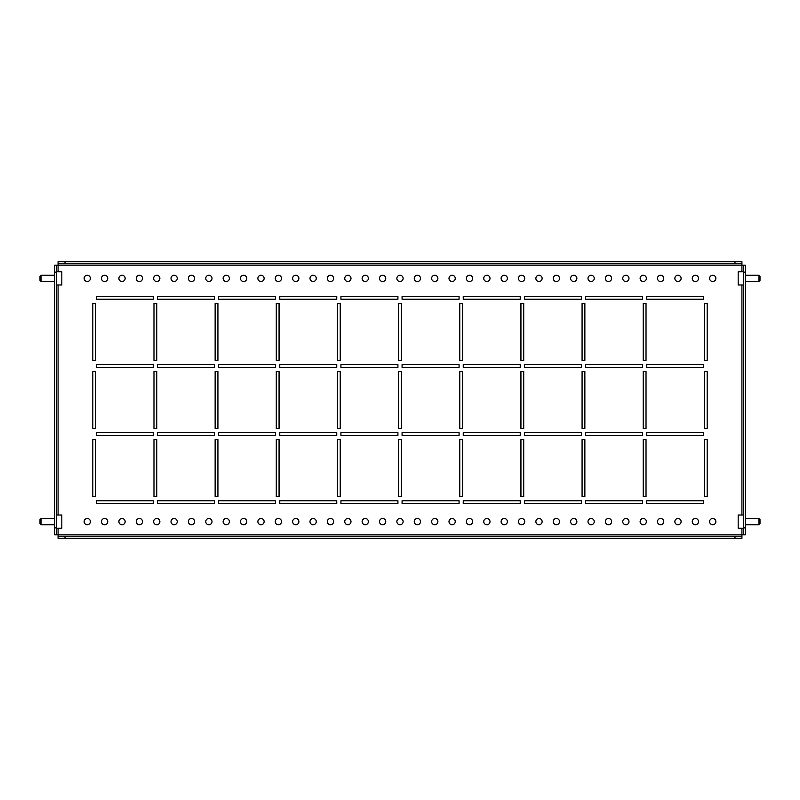 <?xml version="1.0" encoding="UTF-8"?>
<svg xmlns="http://www.w3.org/2000/svg" width="800" height="800" viewBox="0 0 800 800"><rect width="100%" height="100%" fill="white"/><g stroke="black" fill="none" stroke-linecap="round" stroke-linejoin="round"><path stroke-width="1.2" d="M707.18 439.61L704.4 439.61L704.4 496.6L707.18 496.6L707.18 439.61L707.18 496.6L704.4 496.6L704.4 439.61L707.18 439.61M646.02 439.61L643.24 439.61L643.24 496.6L646.02 496.6L646.02 439.61L646.02 496.6L643.24 496.6L643.24 439.61L646.02 439.61M584.86 439.61L582.08 439.61L582.08 496.6L584.86 496.6L584.86 439.61L584.86 496.6L582.08 496.6L582.08 439.61L584.86 439.61M523.71 439.61L520.93 439.61L520.93 496.6L523.71 496.6L523.71 439.61L523.71 496.6L520.93 496.6L520.93 439.61L523.71 439.61M462.55 439.61L459.77 439.61L459.77 496.6L462.55 496.6L462.55 439.61L462.55 496.6L459.77 496.6L459.77 439.61L462.55 439.61M401.39 439.61L398.61 439.61L398.61 496.6L401.39 496.6L401.39 439.61L401.39 496.6L398.61 496.6L398.61 439.61L401.39 439.61M340.23 439.61L337.45 439.61L337.45 496.6L340.23 496.6L340.23 439.61L340.23 496.6L337.45 496.6L337.45 439.61L340.23 439.61M279.07 439.61L276.29 439.61L276.29 496.6L279.07 496.6L279.07 439.61L279.07 496.6L276.29 496.6L276.29 439.61L279.07 439.61M217.92 439.61L215.14 439.61L215.14 496.6L217.92 496.6L217.92 439.61L217.92 496.6L215.14 496.6L215.14 439.61L217.92 439.61M156.76 439.61L153.98 439.61L153.98 496.6L156.76 496.6L156.76 439.61L156.76 496.6L153.98 496.6L153.98 439.61L156.76 439.61M95.6 439.61L92.82 439.61L92.82 496.6L95.6 496.6L95.6 439.61L95.6 496.6L92.82 496.6L92.82 439.61L95.6 439.61M707.18 371.51L704.4 371.51L704.4 428.49L707.18 428.49L707.18 371.51L707.18 428.49L704.4 428.49L704.4 371.51L707.18 371.51M95.6 371.51L92.82 371.51L92.82 428.49L95.6 428.49L95.6 371.51L95.6 428.49L92.82 428.49L92.82 371.51L95.6 371.51M707.18 303.4L704.4 303.4L704.4 360.39L707.18 360.39L707.18 303.4L707.18 360.39L704.4 360.39L704.4 303.4L707.18 303.4M646.02 303.4L643.24 303.4L643.24 360.39L646.02 360.39L646.02 303.4L646.02 360.39L643.24 360.39L643.24 303.4L646.02 303.4M584.86 303.4L582.08 303.4L582.08 360.39L584.86 360.39L584.86 303.4L584.86 360.39L582.08 360.39L582.08 303.4L584.86 303.4M523.71 303.4L520.93 303.4L520.93 360.39L523.71 360.39L523.71 303.4L523.71 360.39L520.93 360.39L520.93 303.4L523.71 303.4M462.55 303.4L459.77 303.4L459.77 360.39L462.55 360.39L462.55 303.4L462.55 360.39L459.77 360.39L459.77 303.4L462.55 303.4M401.39 303.4L398.61 303.4L398.61 360.39L401.39 360.39L401.39 303.4L401.39 360.39L398.61 360.39L398.61 303.4L401.39 303.4M340.23 303.4L337.45 303.4L337.45 360.39L340.23 360.39L340.23 303.4L340.23 360.39L337.45 360.39L337.45 303.4L340.23 303.4M279.07 303.4L276.29 303.4L276.29 360.39L279.07 360.39L279.07 303.4L279.07 360.39L276.29 360.39L276.29 303.4L279.07 303.4M217.92 303.4L215.14 303.4L215.14 360.39L217.92 360.39L217.92 303.4L217.92 360.39L215.14 360.39L215.14 303.4L217.92 303.4M156.76 303.4L153.98 303.4L153.98 360.39L156.76 360.39L156.76 303.4L156.76 360.39L153.98 360.39L153.98 303.4L156.76 303.4M646.02 371.51L643.24 371.51L643.24 428.49L646.02 428.49L646.02 371.51L646.02 428.49L643.24 428.49L643.24 371.51L646.02 371.51M584.86 371.51L582.08 371.51L582.08 428.49L584.86 428.49L584.86 371.51L584.86 428.49L582.08 428.49L582.08 371.51L584.86 371.51M523.71 371.51L520.93 371.51L520.93 428.49L523.71 428.49L523.71 371.51L523.71 428.49L520.93 428.49L520.93 371.51L523.71 371.51M462.55 371.51L459.77 371.51L459.77 428.49L462.55 428.49L462.55 371.51L462.55 428.49L459.77 428.49L459.77 371.51L462.55 371.51M401.39 371.51L398.61 371.51L398.61 428.49L401.39 428.49L401.39 371.51L401.39 428.49L398.61 428.49L398.61 371.51L401.39 371.51M340.23 371.51L337.45 371.51L337.45 428.49L340.23 428.49L340.23 371.51L340.23 428.49L337.45 428.49L337.45 371.51L340.23 371.51M279.07 371.51L276.29 371.51L276.29 428.49L279.07 428.49L279.07 371.51L279.07 428.49L276.29 428.49L276.29 371.51L279.07 371.51M217.92 371.51L215.14 371.51L215.14 428.49L217.92 428.49L217.92 371.51L217.92 428.49L215.14 428.49L215.14 371.51L217.92 371.51M703.71 500.77L646.72 500.77L646.72 503.55L703.71 503.55L703.71 500.77L703.71 503.55L646.72 503.55L646.72 500.77L703.71 500.77M642.55 500.77L585.56 500.77L585.56 503.55L642.55 503.55L642.55 500.77L642.55 503.55L585.56 503.55L585.56 500.77L642.55 500.77M581.39 500.77L524.4 500.77L524.4 503.55L581.39 503.55L581.39 500.77L581.39 503.55L524.4 503.55L524.4 500.77L581.39 500.77M520.23 500.77L463.24 500.77L463.24 503.55L520.23 503.55L520.23 500.77L520.23 503.55L463.24 503.55L463.24 500.77L520.23 500.77M459.07 500.77L402.08 500.77L402.08 503.55L459.07 503.55L459.07 500.77L459.07 503.55L402.08 503.55L402.08 500.77L459.07 500.77M397.92 500.77L340.93 500.77L340.93 503.55L397.92 503.55L397.92 500.77L397.92 503.55L340.93 503.55L340.93 500.77L397.92 500.77M336.76 500.77L279.77 500.77L279.77 503.55L336.76 503.55L336.76 500.77L336.76 503.55L279.77 503.55L279.77 500.77L336.76 500.77M275.6 500.77L218.61 500.77L218.61 503.55L275.6 503.55L275.6 500.77L275.6 503.55L218.61 503.55L218.61 500.77L275.6 500.77M214.44 500.77L157.45 500.77L157.45 503.55L214.44 503.55L214.44 500.77L214.44 503.55L157.45 503.55L157.45 500.77L214.44 500.77M153.28 500.77L96.29 500.77L96.29 503.55L153.28 503.55L153.28 500.77L153.28 503.55L96.29 503.55L96.29 500.77L153.28 500.77M703.71 432.66L646.72 432.66L646.72 435.44L703.71 435.44L703.71 432.66L703.71 435.44L646.72 435.44L646.72 432.66L703.71 432.66M642.55 432.66L585.56 432.66L585.56 435.44L642.55 435.44L642.55 432.66L642.55 435.44L585.56 435.44L585.56 432.66L642.55 432.66M581.39 432.66L524.4 432.66L524.4 435.44L581.39 435.44L581.39 432.66L581.39 435.44L524.4 435.44L524.4 432.66L581.39 432.66M520.23 432.66L463.24 432.66L463.24 435.44L520.23 435.44L520.23 432.66L520.23 435.44L463.24 435.44L463.24 432.66L520.23 432.66M459.07 432.66L402.08 432.66L402.08 435.44L459.07 435.44L459.07 432.66L459.07 435.44L402.08 435.44L402.08 432.66L459.07 432.66M397.92 432.66L340.93 432.66L340.93 435.44L397.92 435.44L397.92 432.66L397.92 435.44L340.93 435.44L340.93 432.66L397.92 432.66M336.76 432.66L279.77 432.66L279.77 435.44L336.76 435.44L336.76 432.66L336.76 435.44L279.77 435.44L279.77 432.66L336.76 432.66M275.6 432.66L218.61 432.66L218.61 435.44L275.6 435.44L275.6 432.66L275.6 435.44L218.61 435.44L218.61 432.66L275.6 432.66M214.44 432.66L157.45 432.66L157.45 435.44L214.44 435.44L214.44 432.66L214.44 435.44L157.45 435.44L157.45 432.66L214.44 432.66M153.28 432.66L96.29 432.66L96.29 435.44L153.28 435.44L153.28 432.66L153.28 435.44L96.29 435.44L96.29 432.66L153.28 432.66M703.71 364.56L646.72 364.56L646.72 367.34L703.71 367.34L703.71 364.56L703.71 367.34L646.72 367.34L646.72 364.56L703.71 364.56M642.55 364.56L585.56 364.56L585.56 367.34L642.55 367.34L642.55 364.56L642.55 367.34L585.56 367.34L585.56 364.56L642.55 364.56M581.39 364.56L524.4 364.56L524.4 367.34L581.39 367.34L581.39 364.56L581.39 367.34L524.4 367.34L524.4 364.56L581.39 364.56M520.23 364.56L463.24 364.56L463.24 367.34L520.23 367.34L520.23 364.56L520.23 367.34L463.24 367.34L463.24 364.56L520.23 364.56M459.07 364.56L402.08 364.56L402.08 367.34L459.07 367.34L459.07 364.56L459.07 367.34L402.08 367.34L402.08 364.56L459.07 364.56M397.92 364.56L340.93 364.56L340.93 367.34L397.92 367.34L397.92 364.56L397.92 367.34L340.93 367.34L340.93 364.56L397.92 364.56M336.76 364.56L279.77 364.56L279.77 367.34L336.76 367.34L336.76 364.56L336.76 367.34L279.77 367.34L279.77 364.56L336.76 364.56M275.6 364.56L218.61 364.56L218.61 367.34L275.6 367.34L275.6 364.56L275.6 367.34L218.61 367.34L218.61 364.56L275.6 364.56M214.44 364.56L157.45 364.56L157.45 367.34L214.44 367.34L214.44 364.56L214.44 367.34L157.45 367.34L157.45 364.56L214.44 364.56M153.28 364.56L96.29 364.56L96.29 367.34L153.28 367.34L153.28 364.56L153.28 367.34L96.29 367.34L96.29 364.56L153.28 364.56M703.71 296.45L646.72 296.45L646.72 299.23L703.71 299.23L703.71 296.45L703.71 299.23L646.72 299.23L646.72 296.45L703.71 296.45M642.55 296.45L585.56 296.45L585.56 299.23L642.55 299.23L642.55 296.45L642.55 299.23L585.56 299.23L585.56 296.45L642.55 296.45M581.39 296.45L524.4 296.45L524.4 299.23L581.39 299.23L581.39 296.45L581.39 299.23L524.4 299.23L524.4 296.45L581.39 296.45M520.23 296.45L463.24 296.45L463.24 299.23L520.23 299.23L520.23 296.45L520.23 299.23L463.24 299.23L463.24 296.45L520.23 296.45M459.07 296.45L402.08 296.45L402.08 299.23L459.07 299.23L459.07 296.45L459.07 299.23L402.08 299.23L402.08 296.45L459.07 296.45M397.92 296.45L340.93 296.45L340.93 299.23L397.92 299.23L397.92 296.45L397.92 299.23L340.93 299.23L340.93 296.45L397.92 296.45M336.76 296.45L279.77 296.45L279.77 299.23L336.76 299.23L336.76 296.45L336.76 299.23L279.77 299.23L279.77 296.45L336.76 296.45M275.6 296.45L218.61 296.45L218.61 299.23L275.6 299.23L275.6 296.45L275.6 299.23L218.61 299.23L218.61 296.45L275.6 296.45M156.76 428.49L156.76 371.51L153.98 371.51L153.98 428.49L156.76 428.49L153.98 428.49L153.98 371.51L156.76 371.51L156.76 428.49M214.44 299.23L214.44 296.45L157.45 296.45L157.45 299.23L214.44 299.23L157.45 299.23L157.45 296.45L214.44 296.45L214.44 299.23M95.6 360.39L95.6 303.4L92.82 303.4L92.82 360.39L95.6 360.39L92.82 360.39L92.82 303.4L95.6 303.4L95.6 360.39M153.28 299.23L153.28 296.45L96.29 296.45L96.29 299.23L153.28 299.23L96.29 299.23L96.29 296.45L153.28 296.45L153.28 299.23M709.61 521.62A3.13 3.13 0 0 0 712.74 524.75A3.13 3.13 0 0 0 715.87 521.62A3.13 3.13 0 0 0 712.74 518.49A3.13 3.13 0 0 0 709.61 521.62M692.24 521.62A3.13 3.13 0 0 0 695.37 524.75A3.13 3.13 0 0 0 698.49 521.62A3.13 3.13 0 0 0 695.37 518.49A3.13 3.13 0 0 0 692.24 521.62M674.86 521.62A3.13 3.13 0 0 0 677.99 524.75A3.13 3.13 0 0 0 681.12 521.62A3.13 3.13 0 0 0 677.99 518.49A3.13 3.13 0 0 0 674.86 521.62M657.49 521.62A3.13 3.13 0 0 0 660.62 524.75A3.13 3.13 0 0 0 663.75 521.62A3.13 3.13 0 0 0 660.62 518.49A3.13 3.13 0 0 0 657.49 521.62M640.12 521.62A3.13 3.13 0 0 0 643.24 524.75A3.13 3.13 0 0 0 646.37 521.62A3.13 3.13 0 0 0 643.24 518.49A3.13 3.13 0 0 0 640.12 521.62M622.74 521.62A3.13 3.13 0 0 0 625.87 524.75A3.13 3.13 0 0 0 629 521.62A3.13 3.13 0 0 0 625.87 518.49A3.13 3.13 0 0 0 622.74 521.62M605.37 521.62A3.13 3.13 0 0 0 608.49 524.75A3.13 3.13 0 0 0 611.62 521.62A3.13 3.13 0 0 0 608.49 518.49A3.13 3.13 0 0 0 605.37 521.62M587.99 521.62A3.13 3.13 0 0 0 591.12 524.75A3.13 3.13 0 0 0 594.25 521.62A3.13 3.13 0 0 0 591.12 518.49A3.13 3.13 0 0 0 587.99 521.62M570.62 521.62A3.13 3.13 0 0 0 573.75 524.75A3.13 3.13 0 0 0 576.87 521.62A3.13 3.13 0 0 0 573.75 518.49A3.13 3.13 0 0 0 570.62 521.62M553.24 521.62A3.13 3.13 0 0 0 556.37 524.75A3.13 3.13 0 0 0 559.5 521.62A3.13 3.13 0 0 0 556.37 518.49A3.13 3.13 0 0 0 553.24 521.62M535.87 521.62A3.13 3.13 0 0 0 539 524.75A3.13 3.13 0 0 0 542.12 521.62A3.13 3.13 0 0 0 539 518.49A3.13 3.13 0 0 0 535.87 521.62M518.49 521.62A3.13 3.13 0 0 0 521.62 524.75A3.13 3.13 0 0 0 524.75 521.62A3.13 3.13 0 0 0 521.62 518.49A3.13 3.13 0 0 0 518.49 521.62M501.12 521.62A3.13 3.13 0 0 0 504.25 524.75A3.13 3.13 0 0 0 507.37 521.62A3.13 3.13 0 0 0 504.25 518.49A3.13 3.13 0 0 0 501.12 521.62M483.75 521.62A3.13 3.13 0 0 0 486.87 524.75A3.13 3.13 0 0 0 490 521.62A3.13 3.13 0 0 0 486.87 518.49A3.13 3.13 0 0 0 483.75 521.62M466.37 521.62A3.13 3.13 0 0 0 469.5 524.75A3.13 3.13 0 0 0 472.63 521.62A3.13 3.13 0 0 0 469.5 518.49A3.13 3.13 0 0 0 466.37 521.62M449 521.62A3.13 3.13 0 0 0 452.12 524.75A3.13 3.13 0 0 0 455.25 521.62A3.13 3.13 0 0 0 452.12 518.49A3.13 3.13 0 0 0 449 521.62M431.62 521.62A3.13 3.13 0 0 0 434.75 524.75A3.13 3.13 0 0 0 437.88 521.62A3.13 3.13 0 0 0 434.75 518.49A3.13 3.13 0 0 0 431.62 521.62M414.25 521.62A3.13 3.13 0 0 0 417.37 524.75A3.13 3.13 0 0 0 420.5 521.62A3.13 3.13 0 0 0 417.37 518.49A3.13 3.13 0 0 0 414.25 521.62M396.87 521.62A3.13 3.13 0 0 0 400 524.75A3.13 3.13 0 0 0 403.13 521.62A3.13 3.13 0 0 0 400 518.49A3.13 3.13 0 0 0 396.87 521.62M379.5 521.62A3.13 3.13 0 0 0 382.63 524.75A3.13 3.13 0 0 0 385.75 521.62A3.13 3.13 0 0 0 382.63 518.49A3.13 3.13 0 0 0 379.5 521.62M362.12 521.62A3.13 3.13 0 0 0 365.25 524.75A3.13 3.13 0 0 0 368.38 521.62A3.13 3.13 0 0 0 365.25 518.49A3.13 3.13 0 0 0 362.12 521.62M344.75 521.62A3.13 3.13 0 0 0 347.88 524.75A3.13 3.13 0 0 0 351 521.62A3.13 3.13 0 0 0 347.88 518.49A3.13 3.13 0 0 0 344.75 521.62M327.37 521.62A3.13 3.13 0 0 0 330.5 524.75A3.13 3.13 0 0 0 333.63 521.62A3.13 3.13 0 0 0 330.5 518.49A3.13 3.13 0 0 0 327.37 521.62M310 521.62A3.13 3.13 0 0 0 313.13 524.75A3.13 3.13 0 0 0 316.25 521.62A3.13 3.13 0 0 0 313.13 518.49A3.13 3.13 0 0 0 310 521.62M292.63 521.62A3.13 3.13 0 0 0 295.75 524.75A3.13 3.13 0 0 0 298.88 521.62A3.13 3.13 0 0 0 295.75 518.49A3.13 3.13 0 0 0 292.63 521.62M275.25 521.62A3.13 3.13 0 0 0 278.38 524.75A3.13 3.13 0 0 0 281.51 521.62A3.13 3.13 0 0 0 278.38 518.49A3.13 3.13 0 0 0 275.25 521.62M257.88 521.62A3.13 3.13 0 0 0 261 524.75A3.13 3.13 0 0 0 264.13 521.62A3.13 3.13 0 0 0 261 518.49A3.13 3.13 0 0 0 257.88 521.62M240.5 521.62A3.13 3.13 0 0 0 243.63 524.75A3.13 3.13 0 0 0 246.76 521.62A3.13 3.13 0 0 0 243.63 518.49A3.13 3.13 0 0 0 240.5 521.62M223.13 521.62A3.13 3.13 0 0 0 226.25 524.75A3.13 3.13 0 0 0 229.38 521.62A3.13 3.13 0 0 0 226.25 518.49A3.13 3.13 0 0 0 223.13 521.62M205.75 521.62A3.13 3.13 0 0 0 208.88 524.75A3.13 3.13 0 0 0 212.01 521.62A3.13 3.13 0 0 0 208.88 518.49A3.13 3.13 0 0 0 205.75 521.62M188.38 521.62A3.13 3.13 0 0 0 191.51 524.75A3.13 3.13 0 0 0 194.63 521.62A3.13 3.13 0 0 0 191.51 518.49A3.13 3.13 0 0 0 188.38 521.62M171 521.62A3.13 3.13 0 0 0 174.13 524.75A3.13 3.13 0 0 0 177.26 521.62A3.13 3.13 0 0 0 174.13 518.49A3.13 3.13 0 0 0 171 521.62M153.63 521.62A3.13 3.13 0 0 0 156.76 524.75A3.13 3.13 0 0 0 159.88 521.62A3.13 3.13 0 0 0 156.76 518.49A3.13 3.13 0 0 0 153.63 521.62M136.25 521.62A3.13 3.13 0 0 0 139.38 524.75A3.13 3.13 0 0 0 142.51 521.62A3.13 3.13 0 0 0 139.38 518.49A3.13 3.13 0 0 0 136.25 521.62M118.88 521.62A3.13 3.13 0 0 0 122.01 524.75A3.13 3.13 0 0 0 125.14 521.62A3.13 3.13 0 0 0 122.01 518.49A3.13 3.13 0 0 0 118.88 521.62M101.51 521.62A3.13 3.13 0 0 0 104.63 524.75A3.13 3.13 0 0 0 107.76 521.62A3.13 3.13 0 0 0 104.63 518.49A3.13 3.13 0 0 0 101.51 521.62M84.13 521.62A3.13 3.13 0 0 0 87.26 524.75A3.13 3.13 0 0 0 90.39 521.62A3.13 3.13 0 0 0 87.26 518.49A3.13 3.13 0 0 0 84.13 521.62M698.49 278.38A3.13 3.13 0 0 1 695.37 281.51A3.13 3.13 0 0 1 692.24 278.38A3.13 3.13 0 0 1 695.37 275.25A3.13 3.13 0 0 1 698.49 278.38M715.87 278.38A3.13 3.13 0 0 1 712.74 281.51A3.13 3.13 0 0 1 709.61 278.38A3.13 3.13 0 0 1 712.74 275.25A3.13 3.13 0 0 1 715.87 278.38M681.12 278.38A3.13 3.13 0 0 1 677.99 281.51A3.13 3.13 0 0 1 674.86 278.38A3.13 3.13 0 0 1 677.99 275.25A3.13 3.13 0 0 1 681.12 278.38M663.75 278.38A3.13 3.13 0 0 1 660.62 281.51A3.13 3.13 0 0 1 657.49 278.38A3.13 3.13 0 0 1 660.62 275.25A3.13 3.13 0 0 1 663.75 278.38M646.37 278.38A3.13 3.13 0 0 1 643.24 281.51A3.13 3.13 0 0 1 640.12 278.38A3.13 3.13 0 0 1 643.24 275.25A3.13 3.13 0 0 1 646.37 278.38M629 278.38A3.13 3.13 0 0 1 625.87 281.51A3.13 3.13 0 0 1 622.74 278.38A3.13 3.13 0 0 1 625.87 275.25A3.13 3.13 0 0 1 629 278.38M611.62 278.38A3.13 3.13 0 0 1 608.49 281.51A3.13 3.13 0 0 1 605.37 278.38A3.13 3.13 0 0 1 608.49 275.25A3.13 3.13 0 0 1 611.62 278.38M594.25 278.38A3.13 3.13 0 0 1 591.12 281.51A3.13 3.13 0 0 1 587.99 278.38A3.13 3.13 0 0 1 591.12 275.25A3.13 3.13 0 0 1 594.25 278.38M576.87 278.38A3.13 3.13 0 0 1 573.75 281.51A3.13 3.13 0 0 1 570.62 278.38A3.13 3.13 0 0 1 573.75 275.25A3.13 3.13 0 0 1 576.87 278.38M559.5 278.38A3.13 3.13 0 0 1 556.37 281.51A3.13 3.13 0 0 1 553.24 278.38A3.13 3.13 0 0 1 556.37 275.25A3.13 3.13 0 0 1 559.5 278.38M542.12 278.38A3.13 3.13 0 0 1 539 281.51A3.13 3.13 0 0 1 535.87 278.38A3.13 3.13 0 0 1 539 275.25A3.13 3.13 0 0 1 542.12 278.38M524.75 278.38A3.13 3.13 0 0 1 521.62 281.51A3.13 3.13 0 0 1 518.49 278.38A3.13 3.13 0 0 1 521.62 275.25A3.13 3.13 0 0 1 524.75 278.38M507.37 278.38A3.13 3.13 0 0 1 504.25 281.51A3.13 3.13 0 0 1 501.12 278.38A3.13 3.13 0 0 1 504.25 275.25A3.13 3.13 0 0 1 507.37 278.38M490 278.38A3.13 3.13 0 0 1 486.87 281.51A3.13 3.13 0 0 1 483.75 278.38A3.13 3.13 0 0 1 486.87 275.25A3.13 3.13 0 0 1 490 278.38M472.63 278.38A3.13 3.13 0 0 1 469.5 281.51A3.13 3.13 0 0 1 466.37 278.38A3.13 3.13 0 0 1 469.5 275.25A3.13 3.13 0 0 1 472.63 278.38M455.25 278.38A3.13 3.13 0 0 1 452.12 281.51A3.13 3.13 0 0 1 449 278.38A3.13 3.13 0 0 1 452.12 275.25A3.13 3.13 0 0 1 455.25 278.38M437.88 278.38A3.13 3.13 0 0 1 434.75 281.51A3.13 3.13 0 0 1 431.62 278.38A3.13 3.13 0 0 1 434.75 275.25A3.13 3.13 0 0 1 437.88 278.38M420.5 278.38A3.13 3.13 0 0 1 417.37 281.51A3.13 3.13 0 0 1 414.25 278.38A3.13 3.13 0 0 1 417.37 275.25A3.13 3.13 0 0 1 420.5 278.38M403.13 278.38A3.13 3.13 0 0 1 400 281.51A3.13 3.13 0 0 1 396.87 278.38A3.13 3.13 0 0 1 400 275.25A3.13 3.13 0 0 1 403.13 278.38M385.75 278.38A3.13 3.13 0 0 1 382.63 281.51A3.13 3.13 0 0 1 379.5 278.38A3.13 3.13 0 0 1 382.63 275.25A3.13 3.13 0 0 1 385.75 278.38M368.38 278.38A3.13 3.13 0 0 1 365.25 281.51A3.13 3.13 0 0 1 362.12 278.38A3.13 3.13 0 0 1 365.25 275.25A3.13 3.13 0 0 1 368.38 278.38M351 278.38A3.13 3.13 0 0 1 347.88 281.51A3.13 3.13 0 0 1 344.75 278.38A3.13 3.13 0 0 1 347.88 275.25A3.13 3.13 0 0 1 351 278.38M333.63 278.38A3.13 3.13 0 0 1 330.5 281.51A3.13 3.13 0 0 1 327.37 278.38A3.13 3.13 0 0 1 330.5 275.25A3.13 3.13 0 0 1 333.63 278.38M316.25 278.38A3.13 3.13 0 0 1 313.13 281.51A3.13 3.13 0 0 1 310 278.38A3.13 3.13 0 0 1 313.13 275.25A3.13 3.13 0 0 1 316.25 278.38M298.88 278.38A3.13 3.13 0 0 1 295.75 281.51A3.13 3.13 0 0 1 292.63 278.38A3.13 3.13 0 0 1 295.75 275.25A3.13 3.13 0 0 1 298.88 278.38M281.51 278.38A3.13 3.13 0 0 1 278.38 281.51A3.13 3.13 0 0 1 275.25 278.38A3.13 3.13 0 0 1 278.38 275.25A3.13 3.13 0 0 1 281.51 278.38M264.13 278.38A3.13 3.13 0 0 1 261 281.51A3.13 3.13 0 0 1 257.88 278.38A3.13 3.13 0 0 1 261 275.25A3.13 3.13 0 0 1 264.13 278.38M246.76 278.38A3.13 3.13 0 0 1 243.63 281.51A3.13 3.13 0 0 1 240.5 278.38A3.13 3.13 0 0 1 243.63 275.25A3.13 3.13 0 0 1 246.76 278.38M229.38 278.38A3.13 3.13 0 0 1 226.25 281.51A3.13 3.13 0 0 1 223.13 278.38A3.13 3.13 0 0 1 226.25 275.25A3.13 3.13 0 0 1 229.38 278.38M212.01 278.38A3.13 3.13 0 0 1 208.88 281.51A3.13 3.13 0 0 1 205.75 278.38A3.13 3.13 0 0 1 208.88 275.25A3.13 3.13 0 0 1 212.01 278.38M194.63 278.38A3.13 3.13 0 0 1 191.51 281.51A3.13 3.13 0 0 1 188.38 278.38A3.13 3.13 0 0 1 191.51 275.25A3.13 3.13 0 0 1 194.63 278.38M177.26 278.38A3.13 3.13 0 0 1 174.13 281.51A3.13 3.13 0 0 1 171 278.38A3.13 3.13 0 0 1 174.13 275.25A3.13 3.13 0 0 1 177.26 278.38M159.88 278.38A3.13 3.13 0 0 1 156.76 281.51A3.13 3.13 0 0 1 153.63 278.38A3.13 3.13 0 0 1 156.76 275.25A3.13 3.13 0 0 1 159.88 278.38M142.51 278.38A3.13 3.13 0 0 1 139.38 281.51A3.13 3.13 0 0 1 136.25 278.38A3.13 3.13 0 0 1 139.38 275.25A3.13 3.13 0 0 1 142.51 278.38M125.14 278.38A3.13 3.13 0 0 1 122.01 281.51A3.13 3.13 0 0 1 118.88 278.38A3.13 3.13 0 0 1 122.01 275.25A3.13 3.13 0 0 1 125.14 278.38M107.76 278.38A3.13 3.13 0 0 1 104.63 281.51A3.13 3.13 0 0 1 101.51 278.38A3.13 3.13 0 0 1 104.63 275.25A3.13 3.13 0 0 1 107.76 278.38M90.39 278.38A3.13 3.13 0 0 1 87.26 281.51A3.13 3.13 0 0 1 84.13 278.38A3.13 3.13 0 0 1 87.26 275.25A3.13 3.13 0 0 1 90.39 278.38M741.93 528.22L741.93 534.83L743.32 534.83L743.32 265.17L741.93 265.17L741.93 263.78L58.07 263.78L58.07 265.17L56.68 265.17L56.68 534.83L58.07 534.83L58.07 536.22L741.93 536.22L741.93 534.83L58.07 534.83L58.07 528.22M743.32 265.17L745.41 265.17L745.41 272.12L743.32 272.12M743.32 527.88L745.41 527.88L745.41 534.83L743.32 534.83M745.41 527.88L745.41 272.12M56.68 272.12L54.59 272.12L54.59 265.17L56.68 265.17M56.68 534.83L54.59 534.83L54.59 527.88L56.68 527.88M54.59 272.12L54.59 527.88M58.07 263.78L58.07 261.7L65.02 261.7L65.02 263.78M734.98 263.78L734.98 261.7L741.93 261.7L741.93 263.78M734.98 261.7L65.02 261.7M65.02 536.22L65.02 538.3L58.07 538.3L58.07 536.22M741.93 536.22L741.93 538.3L734.98 538.3L734.98 536.22M65.02 538.3L734.98 538.3M40 279.85L40 276.29L41.04 275.25L41.04 281.51L54.59 281.51M56.68 271.78L61.82 271.78L61.82 284.98L56.68 284.98M41.04 524.75L40 523.71L40 519.54L41.04 518.49L41.04 524.75L54.59 524.75M56.68 515.02L61.82 515.02L61.82 528.22L56.68 528.22M758.96 275.25L760 276.29L760 280.46L758.96 281.51L758.96 275.25L745.41 275.25M743.32 284.98L738.18 284.98L738.18 271.78L743.32 271.78M760 520.15L760 523.71L758.96 524.75L758.96 518.49L745.41 518.49M743.32 528.22L738.18 528.22L738.18 515.02L743.32 515.02M58.07 515.02L58.07 284.98M58.07 271.78L58.07 265.17L741.93 265.17L741.93 271.78M741.93 284.98L741.93 515.02M40 280.46L41.04 281.51M41.04 275.25L54.59 275.25M41.04 518.49L54.59 518.49M758.96 281.51L745.41 281.51M760 519.54L758.96 518.49M758.96 524.75L745.41 524.75"/></g></svg>
